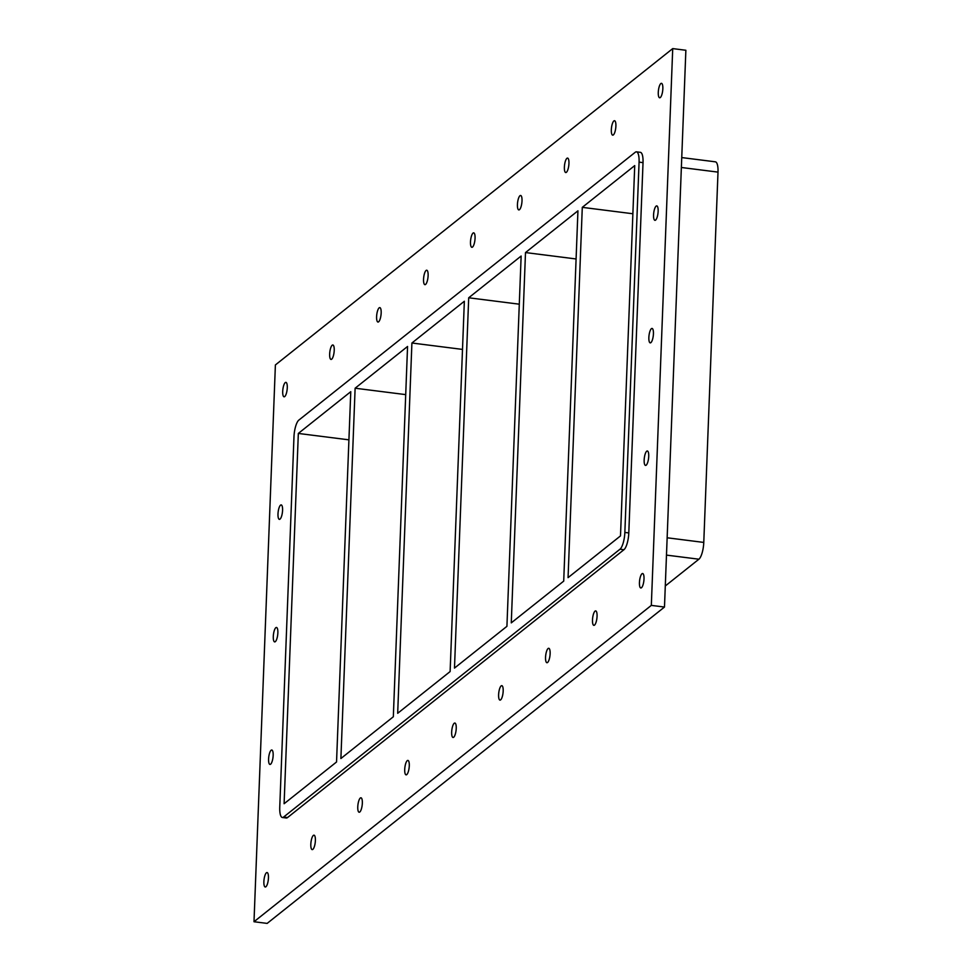 <?xml version="1.0" encoding="UTF-8"?>
<svg xmlns="http://www.w3.org/2000/svg" width="972" height="972" viewBox="0 0 972 972"><rect width="100%" height="100%" fill="white"/><g stroke="black" fill="none" stroke-linecap="round" stroke-linejoin="round"><path stroke-width="1.46" d="M329.654 354.027A7.278 2.126 97.2 0 1 332.849 344.987A7.278 2.126 97.2 0 1 334.222 350.394A7.278 2.126 97.2 0 1 331.027 359.433A7.278 2.126 97.2 0 1 329.654 354.027M376.601 316.653A7.278 2.126 97.2 0 1 379.797 307.614A7.278 2.126 97.2 0 1 381.17 313.008A7.278 2.126 97.2 0 1 377.974 322.048A7.278 2.126 97.2 0 1 376.601 316.653M423.549 279.268A7.278 2.126 97.2 0 1 426.744 270.228A7.278 2.126 97.2 0 1 428.117 275.635A7.278 2.126 97.2 0 1 424.91 284.675A7.278 2.126 97.2 0 1 423.549 279.268M470.497 241.894A7.278 2.126 97.2 0 1 473.692 232.855A7.278 2.126 97.2 0 1 475.065 238.262A7.278 2.126 97.2 0 1 471.857 247.301A7.278 2.126 97.2 0 1 470.497 241.894M517.432 204.521A7.278 2.126 97.2 0 1 520.64 195.481A7.278 2.126 97.2 0 1 522.013 200.876A7.278 2.126 97.2 0 1 518.805 209.916A7.278 2.126 97.2 0 1 517.432 204.521M564.38 167.135A7.278 2.126 97.2 0 1 567.587 158.096A7.278 2.126 97.2 0 1 568.948 163.503A7.278 2.126 97.2 0 1 565.753 172.542A7.278 2.126 97.2 0 1 564.38 167.135M611.327 129.762A7.278 2.126 97.2 0 1 614.523 120.722A7.278 2.126 97.2 0 1 615.896 126.117A7.278 2.126 97.2 0 1 612.7 135.157A7.278 2.126 97.2 0 1 611.327 129.762M592.495 619.942A7.278 2.126 97.2 0 1 595.702 610.902A7.278 2.126 97.2 0 1 597.063 616.309A7.278 2.126 97.2 0 1 593.868 625.348A7.278 2.126 97.2 0 1 592.495 619.942M545.547 657.327A7.278 2.126 97.2 0 1 548.755 648.288A7.278 2.126 97.2 0 1 550.128 653.682A7.278 2.126 97.2 0 1 546.92 662.722A7.278 2.126 97.2 0 1 545.547 657.327M498.612 694.701A7.278 2.126 97.2 0 1 501.807 685.661A7.278 2.126 97.2 0 1 503.18 691.068A7.278 2.126 97.2 0 1 499.973 700.107A7.278 2.126 97.2 0 1 498.612 694.701M451.664 732.074A7.278 2.126 97.2 0 1 454.86 723.034A7.278 2.126 97.2 0 1 456.233 728.441A7.278 2.126 97.2 0 1 453.025 737.481A7.278 2.126 97.2 0 1 451.664 732.074M404.717 769.46A7.278 2.126 97.2 0 1 407.912 760.42A7.278 2.126 97.2 0 1 409.285 765.814A7.278 2.126 97.2 0 1 406.089 774.854A7.278 2.126 97.2 0 1 404.717 769.46M357.769 806.833A7.278 2.126 97.2 0 1 360.964 797.793A7.278 2.126 97.2 0 1 362.337 803.2A7.278 2.126 97.2 0 1 359.142 812.24A7.278 2.126 97.2 0 1 357.769 806.833M310.821 844.218A7.278 2.126 97.2 0 1 314.017 835.179A7.278 2.126 97.2 0 1 315.39 840.573A7.278 2.126 97.2 0 1 312.194 849.613A7.278 2.126 97.2 0 1 310.821 844.218M653.573 214.934A7.278 2.126 97.2 0 1 656.768 205.894A7.278 2.126 97.2 0 1 658.141 211.289A7.278 2.126 97.2 0 1 654.934 220.328A7.278 2.126 97.2 0 1 653.573 214.934M648.859 337.478A7.278 2.126 97.2 0 1 652.054 328.439A7.278 2.126 97.2 0 1 653.427 333.833A7.278 2.126 97.2 0 1 650.232 342.873A7.278 2.126 97.2 0 1 648.859 337.478M644.157 460.023A7.278 2.126 97.2 0 1 647.352 450.984A7.278 2.126 97.2 0 1 648.725 456.378A7.278 2.126 97.2 0 1 645.529 465.418A7.278 2.126 97.2 0 1 644.157 460.023M268.588 759.047A7.278 2.126 97.2 0 1 271.783 750.007A7.278 2.126 97.2 0 1 273.156 755.402A7.278 2.126 97.2 0 1 269.949 764.442A7.278 2.126 97.2 0 1 268.588 759.047M273.29 636.502A7.278 2.126 97.2 0 1 276.485 627.462A7.278 2.126 97.2 0 1 277.858 632.857A7.278 2.126 97.2 0 1 274.663 641.897A7.278 2.126 97.2 0 1 273.29 636.502M277.992 513.957A7.278 2.126 97.2 0 1 281.2 504.918A7.278 2.126 97.2 0 1 282.573 510.312A7.278 2.126 97.2 0 1 279.365 519.352A7.278 2.126 97.2 0 1 277.992 513.957M263.874 881.592A7.278 2.126 97.2 0 1 267.069 872.552A7.278 2.126 97.2 0 1 268.442 877.959A7.278 2.126 97.2 0 1 265.247 886.999A7.278 2.126 97.2 0 1 263.874 881.592M639.442 582.568A7.278 2.126 97.2 0 1 642.65 573.529A7.278 2.126 97.2 0 1 644.011 578.935A7.278 2.126 97.2 0 1 640.815 587.975A7.278 2.126 97.2 0 1 639.442 582.568M658.275 92.376A7.278 2.126 97.2 0 1 661.47 83.337A7.278 2.126 97.2 0 1 662.843 88.744A7.278 2.126 97.2 0 1 659.648 97.783A7.278 2.126 97.2 0 1 658.275 92.376M282.706 391.4A7.278 2.126 97.2 0 1 285.902 382.361A7.278 2.126 97.2 0 1 287.275 387.767A7.278 2.126 97.2 0 1 284.079 396.807A7.278 2.126 97.2 0 1 282.706 391.4M672.721 48.6L275.392 364.95L253.996 921.735L267.154 923.4L664.484 607.05L651.325 605.386L672.721 48.6L685.868 50.265L664.484 607.05M253.996 921.735L651.325 605.386M287.53 817.561L283.593 817.063A13.863 4.058 97.2 0 1 282.354 817.488L286.303 817.999A13.863 4.058 -82.8 0 0 287.53 817.561L623.939 549.715A13.863 4.058 -82.8 0 0 628.799 532.935L643.027 162.628A13.863 4.058 -82.8 0 0 640.414 152.337L636.466 151.839A13.863 4.058 97.2 0 1 639.078 162.13L643.027 162.628M282.354 817.488A13.863 4.058 97.2 0 1 279.754 807.21L293.969 436.902A13.863 4.058 97.2 0 1 298.841 420.111L635.238 152.276A13.863 4.058 97.2 0 1 636.466 151.839M681.372 167.488L718.004 172.117A13.863 4.058 -82.8 0 0 715.392 161.826L681.749 157.573M718.004 172.117L703.777 542.425L667.144 537.783M666.476 555.109L698.904 559.204A13.863 4.058 -82.8 0 0 703.777 542.425M698.904 559.204L665.298 585.97M283.593 817.063L619.99 549.216L623.939 549.715M628.799 532.935L624.85 532.437A13.863 4.058 97.2 0 1 619.99 549.216M624.85 532.437L639.078 162.13M568.061 577.647L582.289 207.352L634.728 165.592L620.5 535.9L568.061 577.647M511.272 622.87L525.5 252.562L577.939 210.815L563.711 581.122L511.272 622.87M454.483 668.092L468.698 297.784L521.138 256.037L506.922 626.333L454.483 668.092M397.682 713.302L411.909 343.007L464.349 301.247L450.121 671.555L397.682 713.302M340.893 758.524L355.12 388.217L407.56 346.469L393.332 716.765L340.893 758.524M350.771 391.68L336.543 761.987L284.103 803.735L298.331 433.439L350.771 391.68M632.881 213.755L582.289 207.352M576.092 258.965L525.5 252.562M519.291 304.187L468.698 297.784M462.502 349.41L411.909 343.007M405.713 394.62L355.12 388.217M348.912 439.842L298.331 433.439"/></g></svg>
